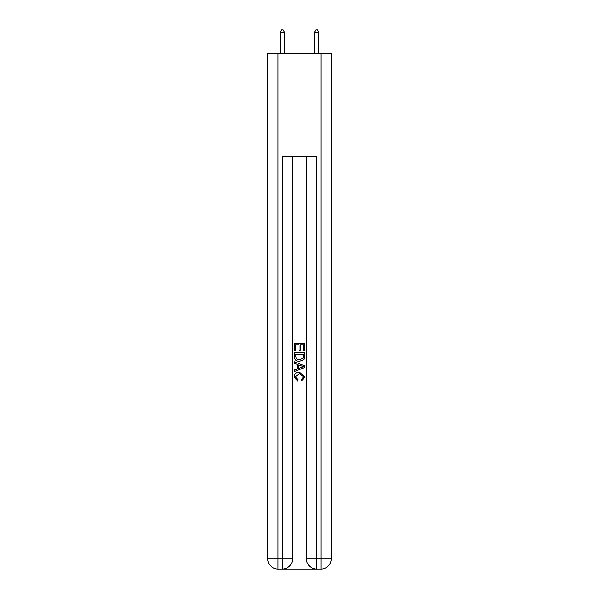 <?xml version="1.0" encoding="UTF-8"?>
<svg xmlns="http://www.w3.org/2000/svg" width="599" height="599" viewBox="0 0 599 599"><rect width="100%" height="100%" fill="white"/><g stroke="black" fill="none" stroke-linecap="round" stroke-linejoin="round"><path stroke-width="0.9" d="M283.087 569.05L315.913 569.05M278.018 53.491L278.018 558.74L267.708 558.74L267.708 53.491L331.292 53.491L331.292 558.74L320.982 558.74L320.982 53.491M316.684 569.05L316.684 558.74L306.374 558.74A10.31 10.31 0 0 0 316.684 569.05L320.982 569.05L320.982 558.74L316.684 558.74L316.684 156.609L282.316 156.609L282.316 558.74L278.018 558.74L278.018 569.05L282.316 569.05A10.31 10.31 0 0 0 292.626 558.74L282.316 558.74L282.316 569.05M292.626 156.609L292.626 558.74M306.374 558.74L306.374 156.609M320.982 569.05A10.31 10.31 0 0 0 331.292 558.74M267.708 558.74A10.31 10.31 0 0 0 278.018 569.05M294.341 350.864L294.341 343.332L304.659 343.332L304.659 350.602L303.468 350.602L303.468 344.784L300.294 344.784L300.294 350.205L299.103 350.205L299.103 344.784L295.532 344.784L295.532 350.864L294.341 350.864M294.341 356.54L294.341 352.848L304.659 352.848L304.509 358.195L303.768 359.692L299.552 361.309C296.258 361.324 294.521 359.729 294.341 356.54M295.532 354.301L296.265 358.861L299.575 359.857L303.251 358.097L303.468 354.301L295.532 354.301M294.341 363.293L294.341 361.744L304.659 365.839L304.659 367.479L294.341 371.575L294.341 370.032L297.516 368.857L297.516 364.462L294.341 363.293M301.559 365.959L298.706 364.903L298.706 368.422L303.468 366.663L301.559 365.959M295.404 376.793L297.988 379.684L297.643 381.136L294.214 376.928C294.491 373.761 296.28 372.166 299.575 372.144L304.786 376.898L301.791 380.874L301.477 379.414L303.596 376.831L299.582 373.604L295.404 376.793M284.465 53.491L284.465 32.181L280.167 32.181L280.167 53.491M280.167 32.181L281.455 29.95L283.177 29.95L284.465 32.181M318.833 53.491L318.833 32.181L314.535 32.181L314.535 53.491M314.535 32.181L315.823 29.95L317.545 29.95L318.833 32.181"/></g></svg>
